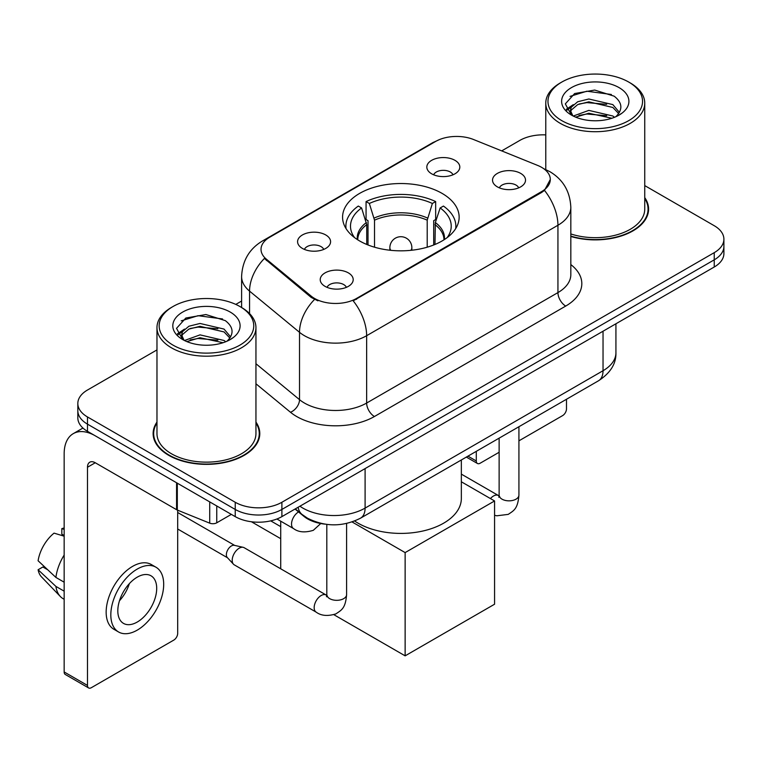 <?xml version="1.0" encoding="UTF-8"?>
<svg xmlns="http://www.w3.org/2000/svg" width="762" height="762" viewBox="0 0 762 762"><rect width="100%" height="100%" fill="white"/><g stroke="black" fill="none" stroke-linecap="round" stroke-linejoin="round"><path stroke-width="1.14" d="M442.074 193.386A58.283 33.652 0 0 0 378.562 186.09A58.283 33.652 0 0 0 342.576 217.18A58.283 33.652 0 0 0 359.654 240.973A58.283 33.652 0 0 0 423.167 248.269A58.283 33.652 0 0 0 459.143 217.18A58.283 33.652 0 0 0 442.074 193.386M302.419 248.422A16.497 9.525 180 0 1 299.142 245.735A16.497 9.525 180 0 1 304.61 233.896A16.497 9.525 180 0 1 325.745 234.953A16.497 9.525 180 0 1 329.022 245.735A16.497 9.525 180 0 1 302.419 248.422M323.736 249.412A9.896 5.715 0 0 0 321.078 246.631A9.896 5.715 0 0 0 311.334 245.183A9.896 5.715 0 0 0 304.429 249.412M431.654 173.812A16.497 9.525 180 0 1 428.387 171.117A16.497 9.525 180 0 1 433.845 159.277A16.497 9.525 180 0 1 454.981 160.344A16.497 9.525 180 0 1 458.257 171.117A16.497 9.525 180 0 1 431.654 173.812M452.971 174.793A9.896 5.715 0 0 0 450.323 172.012A9.896 5.715 0 0 0 440.569 170.564A9.896 5.715 0 0 0 433.664 174.793M325.05 286.36A16.497 9.525 180 0 1 321.774 283.664A16.497 9.525 180 0 1 327.241 271.834A16.497 9.525 180 0 1 348.377 272.891A16.497 9.525 180 0 1 351.644 283.664A16.497 9.525 180 0 1 325.05 286.36M346.367 287.35A9.896 5.715 0 0 0 343.71 284.569A9.896 5.715 0 0 0 333.956 283.121A9.896 5.715 0 0 0 327.06 287.35M497.367 186.871A16.497 9.525 180 0 1 494.09 184.185A16.497 9.525 180 0 1 499.558 172.345A16.497 9.525 180 0 1 520.694 173.403A16.497 9.525 180 0 1 523.961 184.185A16.497 9.525 180 0 1 497.367 186.871M518.684 187.862A9.896 5.715 0 0 0 516.026 185.08A9.896 5.715 0 0 0 506.273 183.632A9.896 5.715 0 0 0 499.377 187.862M537.648 165.421A29.689 17.145 180 0 1 541.611 167.345A29.689 17.145 180 0 1 550.307 179.47A29.689 17.145 180 0 1 541.611 191.586L356.54 298.437A29.689 17.145 180 0 1 311.22 296.151L266.386 259.185A29.689 17.145 180 0 1 261.023 249.345A29.689 17.145 180 0 1 269.719 237.23L435.588 141.465A29.689 17.145 180 0 1 473.612 139.541L537.648 165.421M324.736 524.113A32.995 19.05 180 0 1 303.867 516.322L295.037 509.035M156.972 422.081A53.34 30.794 0 0 0 153.124 433.568A53.34 30.794 0 0 0 168.745 455.343A53.34 30.794 0 0 0 226.876 462.02A53.34 30.794 0 0 0 259.794 433.568A53.34 30.794 0 0 0 255.946 422.081M153.676 436.34A53.34 30.794 0 0 0 153.495 437.159M550.307 179.47L544.487 190.386L541.611 192.472L353.197 300.828A38.491 22.222 60 0 1 366.646 335.699A43.986 25.394 180 0 1 304.438 335.699A43.986 25.394 180 0 1 299.514 332.308L249.555 291.113A43.986 25.394 180 0 1 241.602 276.549L241.602 307.496M156.972 349.91L87.487 390.02A32.995 19.05 0 0 0 77.829 403.489L77.829 417.862A32.995 19.05 0 0 0 87.487 431.33L235.229 516.626L235.229 509.445A32.995 19.05 0 0 0 281.892 509.445L714.242 259.832A32.995 19.05 0 0 0 723.9 246.364A32.995 19.05 0 0 1 714.242 259.832L281.892 509.445A32.995 19.05 0 0 1 235.229 509.445L87.487 424.148L235.229 509.445L235.229 502.263A32.995 19.05 0 0 0 281.892 502.263L714.242 252.651A32.995 19.05 0 0 0 723.9 239.182A32.995 19.05 0 0 0 714.242 225.714L644.747 185.595M77.829 410.68A32.995 19.05 0 0 0 87.487 424.148A32.995 19.05 0 0 1 77.829 410.68M317.887 300.828L311.22 297.447L264.395 258.461A38.491 25.746 129.5 0 0 249.555 291.113L249.555 313.573M570.824 236.468A53.34 30.794 0 0 0 648.595 209.102A53.34 30.794 0 0 0 644.747 197.615M545.773 134.893A32.995 19.05 0 0 0 519.836 140.408L501.691 150.886M241.602 301.047L235.782 304.409M77.829 403.489A32.995 19.05 0 0 0 87.487 416.957L235.229 502.263M259.432 437.159A53.34 30.794 0 0 0 259.251 436.34M648.233 212.693A53.34 30.794 0 0 0 648.052 211.874M235.229 516.626A32.995 19.05 0 0 0 281.892 516.626L714.242 267.014A32.995 19.05 0 0 0 723.9 253.546L723.9 239.182M467.954 456.152L476.288 460.962A5.496 3.172 120 0 0 477.431 463.477A5.496 3.172 120 0 0 480.174 463.21L499.129 452.266M518.922 440.836L562.604 415.614A5.496 3.172 120 0 0 566.49 408.88L566.49 399.259M476.288 460.962L476.288 451.333M561.823 120.653A47.292 27.299 0 0 0 628.698 120.653A47.292 27.299 0 0 0 628.698 82.048L630.26 82.944A49.482 28.575 0 0 1 644.747 103.146A49.482 28.575 0 0 1 614.201 129.54A49.482 28.575 0 0 1 560.27 123.349A49.482 28.575 0 0 1 545.773 103.146A49.482 28.575 0 0 1 560.27 82.944L561.823 82.048A47.292 27.299 0 0 0 561.823 120.653M570.824 233.944A49.482 28.575 0 0 0 644.747 209.102L644.747 103.146M570.824 236.115A52.788 30.48 0 0 0 648.052 209.102A52.788 30.48 0 0 0 644.747 198.491M573.291 116.034L588.836 110.395L612.838 116.005L614.543 117.272M575.624 117.129L588.836 113.243L611.876 118.243M572.833 115.834L570.414 110.49L571.262 107.232L577.691 101.756L588.836 98.993L612.838 104.604L619.43 112.405M570.481 114.262L570.414 110.49M570.576 111.919L571.262 110.09L577.691 104.604L588.836 101.841L612.838 107.461L618.677 113.586M615.591 116.834A24.851 14.345 0 0 0 616.649 115.891C622.983 108.976 622.154 102.403 614.143 96.174L594.703 90.059L574.643 93.545L565.328 103.87L571.367 114.929M619.058 87.611A33.652 19.431 0 0 0 571.538 87.573A33.652 19.431 0 0 0 571.319 115.005A33.652 19.431 0 0 0 571.471 115.091A33.652 19.431 0 0 0 619.201 115.005A33.652 19.431 0 0 0 619.058 87.611M618.763 115.252L621.182 113.605M630.26 82.944L628.698 82.048A47.292 27.299 0 0 0 561.823 82.048M570.033 96.383L586.873 91.211L611.362 94.478M566.785 110.261L571.386 107.004M578.977 104.051L586.873 102.613L606.685 104.318M578.977 115.453L586.873 114.014L606.685 115.719M566.271 109.347L573.291 104.632M366.741 244.459L366.741 224.647L361.579 207.959A50.368 29.08 0 0 0 353.311 235.744A50.368 29.08 0 0 0 354.587 237.639M368.017 244.973L368.017 220.666L366.065 219.532L366.065 201.578A54.988 31.747 0 0 1 435.664 201.578L432.378 203.473A50.368 29.08 0 0 0 369.351 203.473L374.513 220.161L374.513 247.193M427.206 247.193L427.206 220.161L432.378 203.473M354.644 521.018A60.484 34.919 0 0 0 358.092 523.18A60.484 34.919 0 0 0 424.005 530.752A60.484 34.919 0 0 0 461.343 498.491L461.343 459.962M435.664 201.578L435.664 219.532L433.702 220.666L433.702 244.973M361.579 207.959L358.292 206.064A54.988 31.747 0 0 0 345.881 226.162A54.988 31.747 0 0 0 346.043 228.6M369.351 203.473L366.065 201.578M455.686 228.6A54.988 31.747 0 0 0 455.847 226.162A54.988 31.747 0 0 0 443.436 206.064L440.15 207.959L435.35 222.542L434.988 244.459M447.142 237.639A50.368 29.08 0 0 0 448.408 235.744A50.368 29.08 0 0 0 440.15 207.959M280.721 538.677L251.412 521.751M405.136 655.844L405.136 552.593L494.567 500.958L494.567 604.218L405.136 655.844L333.87 614.696M280.721 526.637L270.72 520.865M280.721 568.814L280.721 521.189M405.136 552.593L352.082 521.951M461.343 481.784L494.567 500.958M346.605 523.475L346.605 594.608C345.481 608.571 341.462 610.057 335.928 613.867C327.755 616.401 321.183 615.829 316.211 612.162L234.248 564.842A9.896 5.715 -60 0 1 233.458 564.204A9.896 5.715 -60 0 1 232.2 560.308A9.896 5.715 -60 0 1 239.201 548.192A9.896 5.715 -60 0 1 243.192 547.326A9.896 5.715 -60 0 1 244.145 547.697L326.784 595.379M233.458 564.204L227.276 557.508A7.144 4.124 -60 0 1 226.371 554.698A7.144 4.124 -60 0 1 231.419 545.944A7.144 4.124 -60 0 1 234.305 545.325L243.192 547.326M216.76 505.958L216.76 522.799L231.343 514.379M176.574 482.756L95.269 435.816A43.986 25.394 -120 0 0 73.276 433.635A43.986 25.394 -120 0 0 64.16 453.771L64.16 671.96L87.487 685.429L87.487 467.239A11.001 6.353 60 0 1 89.764 462.21A11.001 6.353 60 0 1 95.269 462.753L176.574 509.692L176.574 482.756A5.496 3.172 0 0 0 177.308 483.118M87.487 685.429A5.496 3.172 120 0 0 88.63 687.953L65.303 674.484A5.496 3.172 -60 0 1 64.16 671.96M88.63 687.953A5.496 3.172 120 0 0 91.373 687.676L173.803 640.09A5.496 3.172 120 0 0 177.689 633.355L177.689 510.207M216.76 522.799A5.496 3.172 180 0 1 209.721 523.161L177.308 510.054A5.496 3.172 180 0 1 176.574 509.692M137.255 622.04A27.489 15.869 120 0 0 155.219 597.818A27.489 15.869 120 0 0 151 575.786A27.489 15.869 120 0 0 137.255 577.148A27.489 15.869 120 0 0 119.291 601.37A27.489 15.869 120 0 0 123.511 623.402A27.489 15.869 120 0 0 137.255 622.04M119.491 600.732A27.489 15.869 120 0 0 129.359 583.644M64.16 529.352L61.827 528.647L61.827 534.172L64.16 535.515M155.953 567.214L151.286 564.518A37.386 21.584 120 0 0 132.588 566.376A37.386 21.584 120 0 0 108.166 599.323A37.386 21.584 120 0 0 113.9 629.279L118.558 631.974A37.386 21.584 120 0 0 137.255 630.126A37.386 21.584 120 0 0 161.677 597.17A37.386 21.584 120 0 0 155.953 567.214A37.386 21.584 120 0 0 137.255 569.062A37.386 21.584 120 0 0 112.833 602.018A37.386 21.584 120 0 0 118.558 631.974M64.16 555.06A36.29 20.955 120 0 0 55.902 577.425L38.1 560.765A28.594 16.507 120 0 1 54.054 533.133L64.16 536.2M64.16 582.197L55.902 577.425M47.73 569.786L42.882 566.985L38.1 569.747L55.902 586.407L64.16 591.169M55.902 586.407A36.29 20.955 120 0 0 60.379 596.541A36.29 20.955 120 0 0 63.122 598.694L64.16 599.294M64.16 527.999A28.594 16.507 120 0 0 61.827 528.647M38.1 569.747A28.594 16.507 120 0 0 41.481 576.863L60.379 596.541M173.022 345.129A47.292 27.299 0 0 0 239.897 345.129A47.292 27.299 0 0 0 239.897 306.514L241.459 307.419A49.482 28.575 0 0 1 255.946 327.622A49.482 28.575 0 0 1 225.4 354.016A49.482 28.575 0 0 1 171.469 347.824A49.482 28.575 0 0 1 156.972 327.622A49.482 28.575 0 0 1 171.469 307.419L173.022 306.514A47.292 27.299 0 0 0 173.022 345.129M156.972 327.622L156.972 433.568A49.482 28.575 0 0 0 171.469 453.771A49.482 28.575 0 0 0 225.4 459.972A49.482 28.575 0 0 0 255.946 433.568L255.946 327.622M156.972 422.967A52.788 30.48 0 0 0 153.676 433.568A52.788 30.48 0 0 0 169.135 455.124A52.788 30.48 0 0 0 226.666 461.724A52.788 30.48 0 0 0 259.251 433.568A52.788 30.48 0 0 0 255.946 422.967M184.49 340.509L200.035 334.87L224.038 340.481L225.743 341.747M186.823 341.595L200.035 337.718L223.076 342.719M184.033 340.309L181.613 334.966L182.461 331.708L188.89 326.231L200.035 323.459L224.038 329.079L230.629 336.88M181.68 338.738L181.613 334.966M181.775 336.385L182.461 334.556L188.89 329.079L200.035 326.317L224.038 331.927L229.876 338.061M226.79 341.309A24.851 14.345 0 0 0 227.848 340.366C234.182 333.451 233.353 326.879 225.333 320.64L205.892 314.535L185.842 318.021L176.527 328.346L182.566 339.404M230.257 312.087A33.652 19.431 0 0 0 182.737 312.039A33.652 19.431 0 0 0 182.518 339.471A33.652 19.431 0 0 0 182.67 339.557A33.652 19.431 0 0 0 230.4 339.471A33.652 19.431 0 0 0 230.257 312.087M229.962 339.728L232.381 338.071M241.459 307.419L239.897 306.514A47.292 27.299 0 0 0 173.022 306.514M181.232 320.859L198.072 315.687L222.561 318.954M177.984 334.737L182.585 331.48M190.176 328.517L198.072 327.089L217.884 328.784M190.176 339.928L198.072 338.49L217.884 340.185M177.47 333.813L184.49 329.108M266.386 259.185L266.386 260.48M311.22 296.151L311.22 297.447M356.54 298.437L356.54 299.323M541.611 191.586L541.611 192.472M570.824 264.576A54.988 31.747 180 0 1 565.718 306.067L374.428 416.509A11.001 6.353 60 0 1 366.646 403.041L557.936 292.598A43.986 25.394 0 0 0 570.824 274.644L570.824 207.302A43.986 25.394 180 0 1 557.936 225.257A38.491 22.222 -120 0 0 544.487 190.386M374.428 416.509A54.988 31.747 180 0 1 296.666 416.509A54.988 31.747 180 0 1 290.503 412.271L255.946 383.781M314.506 299.485A38.491 25.746 129.5 0 0 299.514 332.308L299.514 399.65A43.986 25.394 0 0 0 304.438 403.041A43.986 25.394 0 0 0 366.646 403.041L366.646 335.699L557.936 225.257L557.936 292.598A11.001 6.353 60 0 0 565.718 306.067M570.824 207.302C570.081 191.481 563.128 179.622 549.964 171.726L544.411 169.021A38.491 18.021 112 0 0 543.897 168.831M266.443 239.468A38.491 22.222 -120 0 0 262.452 240.973C249.298 248.869 242.345 260.737 241.602 276.549M262.452 240.973L432.359 142.885A38.491 22.222 60 0 1 435.273 141.646M281.892 502.263L281.892 516.626M714.242 252.651L714.242 267.014M87.487 416.957L87.487 431.33M255.946 363.731L299.514 399.65A11.001 7.353 -50.5 0 1 290.503 412.271M299.933 506.216A43.986 25.394 0 0 0 302.885 508.102A43.986 25.394 0 0 0 365.093 508.102L603.037 370.723A43.986 25.394 0 0 0 615.925 352.758C616.248 363.674 610.429 373.018 598.484 380.79L360.54 518.17A21.993 12.697 60 0 0 365.093 508.102L365.093 468.592M603.037 331.213L603.037 370.723A21.993 12.697 60 0 1 598.484 380.79M298.152 507.244A21.993 14.707 129.5 0 0 301.981 514.388L295.304 508.883M366.741 224.647A43.11 24.889 0 0 0 357.759 239.83M427.206 220.161A43.11 24.889 0 0 0 374.513 220.161M366.379 222.542A43.624 25.184 0 0 0 357.33 239.554M427.577 218.056A43.624 25.184 0 0 0 374.152 218.056M444.398 239.554A43.624 25.184 0 0 0 435.35 222.542M443.97 239.83A43.11 24.889 0 0 0 434.988 224.647M390.849 250.327A11.001 6.353 180 0 1 389.868 247.707L389.868 250.222M411.861 250.222L411.861 247.707A11.001 6.353 180 0 1 410.88 250.327M518.922 426.72L518.922 495.129A9.896 5.715 180 0 1 515.569 499.415A9.896 5.715 180 0 1 502.025 499.167A9.896 5.715 180 0 1 499.129 495.129L498.815 497.262L499.701 496.529M490.442 498.577A9.896 5.715 -60 0 1 493.471 496.024A9.896 5.715 -60 0 1 493.919 495.786A9.896 5.715 -60 0 1 498.424 495.529L499.1 495.891M346.605 594.608A9.896 5.715 180 0 1 343.252 598.894A9.896 5.715 180 0 1 329.708 598.656A9.896 5.715 180 0 1 326.812 594.608L326.498 596.751L327.384 596.017M316.211 612.162A9.896 5.715 -60 0 1 314.696 604.228A9.896 5.715 -60 0 1 321.154 595.513A9.896 5.715 -60 0 1 321.602 595.274A9.896 5.715 -60 0 1 326.107 595.017M276.911 518.989L293.58 528.609A9.896 5.715 -60 0 1 292.065 520.684A9.896 5.715 -60 0 1 298.533 511.959A9.896 5.715 -60 0 1 298.561 511.94M87.487 467.239L95.269 462.753M177.308 483.184L177.308 510.054M209.721 523.161L209.721 501.901M432.359 142.885L439.407 139.598M544.411 169.021L543.83 168.783M360.54 518.17C342.843 527.056 325.136 527.056 307.438 518.17L301.981 514.388M615.925 352.758L615.925 323.774M477.431 463.477L466.344 457.076M648.052 213.512L648.052 209.102M545.773 169.593L545.773 103.146M345.881 228.343L345.881 226.162M455.847 228.343L455.847 226.162M411.861 247.707A11.001 11.001 0 0 0 395.364 238.182A11.001 11.001 0 0 0 389.868 247.707M518.922 495.129C517.798 509.083 513.779 510.569 508.244 514.379L496.814 515.798L494.567 515.274M499.129 438.15L499.129 495.129M498.424 495.529L461.343 474.126M177.689 529.009L227.533 557.784M326.812 524.399L326.812 594.608M177.689 512.502L234.677 545.411M293.58 528.609C298.456 532.267 305.029 532.838 313.306 530.323L320.754 523.523M73.276 433.635L82.944 428.053M259.251 437.979L259.251 433.568M153.676 437.979L153.676 433.568"/></g></svg>

